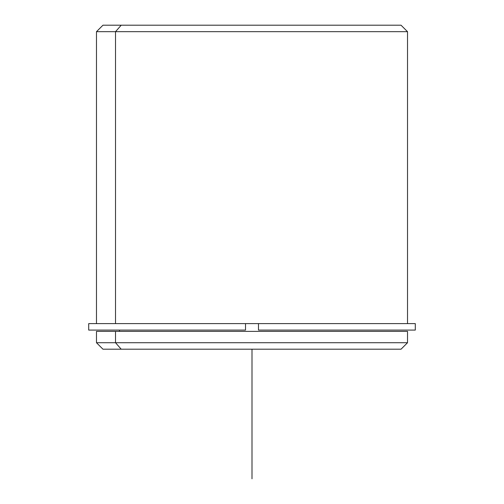 <?xml version="1.0" encoding="UTF-8"?>
<svg xmlns="http://www.w3.org/2000/svg" width="504" height="504" viewBox="0 0 504 504"><rect width="100%" height="100%" fill="white"/><g stroke="black" fill="none" stroke-linecap="round" stroke-linejoin="round"><path stroke-width="0.76" d="M119.498 331.38L119.498 330.082L119.498 331.38M101.014 330.082L245.517 330.082L245.517 323.606L258.483 323.606L245.517 323.606L245.517 330.082L88.704 330.082L88.704 323.606L245.517 323.606L96.478 323.606L96.478 31.683L407.522 31.683L115.517 31.683L115.517 323.606L115.517 31.683L96.478 31.683L102.961 25.2L121.206 25.2L115.517 31.683L121.206 25.2L401.039 25.2L407.522 31.683L407.522 323.606L258.483 323.606L415.296 323.606L415.296 330.082L258.483 330.082L258.483 323.606L258.483 330.082L402.986 330.082M402.986 331.38L115.517 331.38L407.522 331.38L407.522 342.72L115.517 342.72L115.517 331.38L115.517 342.72L96.478 342.72L115.517 342.72L121.206 349.203L382.794 349.203M121.206 349.203L115.517 342.72L407.522 342.72L401.039 349.203L102.961 349.203L96.478 342.72L96.478 331.38L115.517 331.38M382.794 25.2L121.206 25.2M115.517 323.606L245.517 323.606M245.517 330.082L119.498 330.082M252 349.203L252 478.8"/></g></svg>
